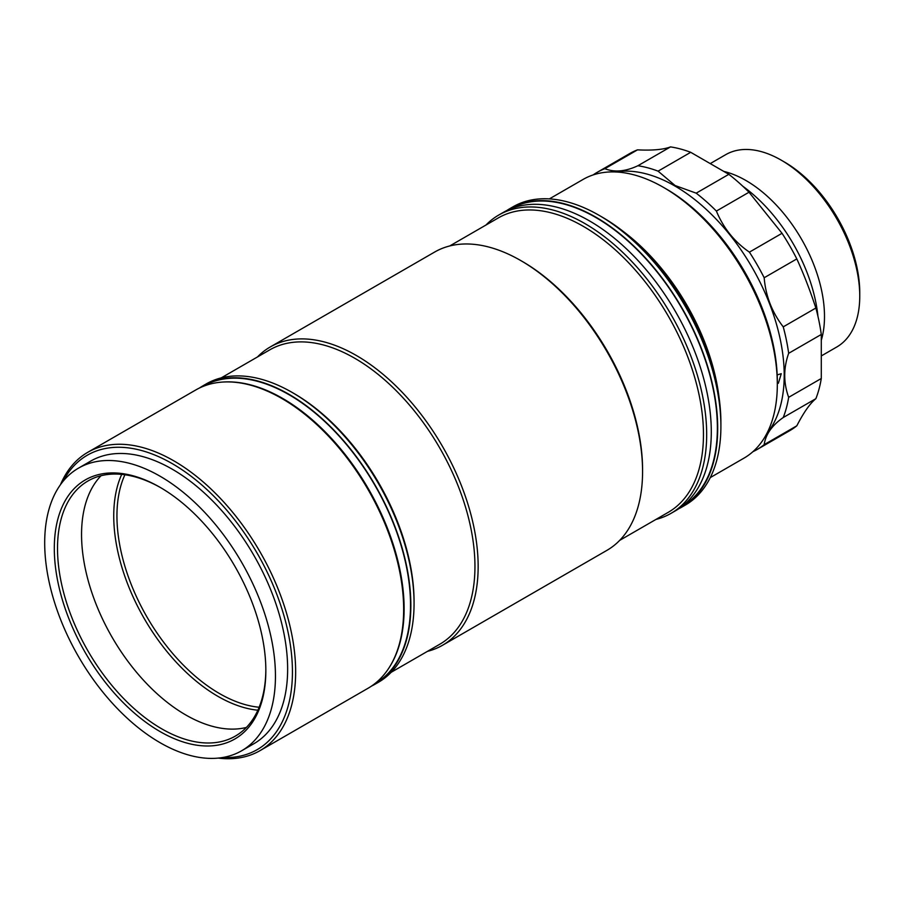 <?xml version="1.0" encoding="UTF-8"?>
<svg xmlns="http://www.w3.org/2000/svg" width="905" height="905" viewBox="0 0 905 905"><rect width="100%" height="100%" fill="white"/><g stroke="black" fill="none" stroke-linecap="round" stroke-linejoin="round"><path stroke-width="1.36" d="M817.962 316.365A122.379 70.658 -120 0 0 742.835 186.26M821.344 340.133A111.044 64.119 -120 0 0 745.969 180.525A111.044 64.119 -120 0 0 723.955 171.441M821.412 355.869L836.752 347.011A111.044 64.119 -120 0 0 859.75 296.173A111.044 64.119 -120 0 0 781.23 160.162L781.23 160.162A111.044 64.119 -120 0 0 725.708 154.665L710.368 163.522M784.431 162.018L781.23 160.162L784.431 162.018A106.519 61.495 60 0 1 859.75 292.473L859.75 296.173M710.289 477.591L743.989 458.134A160.909 92.898 -120 0 0 777.316 384.478L777.316 381.514A157.278 90.805 -120 0 0 666.103 188.885L663.535 187.403A160.909 92.898 -120 0 0 583.08 179.439L549.38 198.896M777.316 384.478A160.909 92.898 -120 0 0 663.535 187.403L666.103 188.885M718.921 396.469A160.909 92.898 -120 0 0 623.952 231.974M766.75 433.653A154.563 89.233 -120 0 0 770.89 307.236A154.563 89.233 -120 0 0 674.915 186.011A154.563 89.233 -120 0 0 615.672 171.961M752.903 451.697A160.004 92.378 -120 0 0 757.134 449.491A160.004 92.378 -120 0 0 764.182 444.638C765.619 434.457 771.965 425.418 783.244 417.522A160.004 92.378 -120 0 0 788.662 397.329C783.413 382.815 783.413 368.131 788.662 353.312A160.004 92.378 -120 0 0 783.244 326.863C772.022 312.315 765.664 295.946 764.182 277.745A160.004 92.378 -120 0 0 749.408 252.144C734.475 241.873 723.468 228.184 716.387 211.069A160.004 92.378 -120 0 0 696.194 193.161L675.107 185.536L658.082 171.158A160.004 92.378 -120 0 0 637.889 165.739C625.491 171.554 614.495 172.538 604.868 168.692A160.004 92.378 -120 0 0 597.142 172.369A160.004 92.378 -120 0 0 593.114 174.936M777.316 383.675L778.379 383.222L781.253 373.708L777.169 374.896M604.868 168.692L637.493 149.857C652.426 150.592 663.433 149.608 670.515 146.904A160.004 92.378 -120 0 1 690.707 152.311L728.83 174.326L696.194 193.161M757.134 449.491L789.76 430.656A160.004 92.378 -120 0 0 796.819 425.803C803.697 412.431 810.054 403.392 815.869 398.686A160.004 92.378 -120 0 0 821.288 378.494L821.288 334.465A160.004 92.378 -120 0 0 815.869 308.028C809.998 290.222 803.64 273.842 796.819 258.909A160.004 92.378 -120 0 0 782.033 233.298L749.012 192.233A160.004 92.378 -120 0 0 728.83 174.326M670.515 146.904L637.889 165.739M690.707 152.311L658.082 171.158M637.493 149.857A160.004 92.378 -120 0 0 629.767 153.533L597.142 172.369M796.819 425.803L764.182 444.638M815.869 398.686L783.244 417.522M821.288 378.494L788.662 397.329M821.288 334.465L788.662 353.312M815.869 308.028L783.244 326.863M796.819 258.909L764.182 277.745M749.012 192.233L716.387 211.069M782.033 233.298L749.408 252.144M602.323 217.2L599.121 215.345L602.323 217.2A167.708 96.824 60 0 1 720.9 422.59L720.9 426.289A172.233 99.437 -120 0 0 599.121 215.345A172.233 99.437 -120 0 0 599.11 215.345A172.233 99.437 -120 0 0 512.999 206.815L509.787 208.67A172.233 99.437 -120 0 0 506.642 210.616M678.761 508.734A172.233 99.437 -120 0 0 682.031 506.992L685.232 505.137A172.233 99.437 -120 0 0 720.9 426.289M682.031 506.992A172.233 99.437 -120 0 0 708.434 368.98A172.233 99.437 -120 0 0 595.909 217.2A172.233 99.437 -120 0 0 509.787 208.67M257.868 710.21A147.311 85.047 60 0 1 217.913 696.341A147.311 85.047 60 0 1 121.711 474.378M124.913 474.763A145.038 83.746 -120 0 0 219.508 693.569A145.038 83.746 -120 0 0 259.135 707.246M375.179 684.146L378.381 682.302A172.233 99.437 -120 0 0 414.06 603.454L414.06 601.599A169.97 98.136 -120 0 0 293.865 393.426L292.27 392.499A172.233 99.437 -120 0 0 292.27 392.499A172.233 99.437 -120 0 0 206.148 383.969L202.946 385.824A172.233 99.437 60 0 1 289.057 394.354A172.233 99.437 60 0 1 401.582 546.134A172.233 99.437 60 0 1 375.179 684.146A172.233 99.437 60 0 1 371.502 686.092M414.06 603.454A172.233 99.437 -120 0 0 292.27 392.51L293.865 393.426M391.175 672.302L439.751 644.258A169.97 98.136 -120 0 0 465.804 508.056A169.97 98.136 -120 0 0 354.76 358.267A169.97 98.136 -120 0 0 269.781 349.85L221.205 377.894M257.461 356.966A172.233 99.437 60 0 1 270.244 346.966A172.233 99.437 60 0 1 356.366 355.495A172.233 99.437 60 0 1 468.881 507.275A172.233 99.437 60 0 1 442.488 645.288A172.233 99.437 60 0 1 427.432 651.362M442.488 645.288L606.904 550.364A172.233 99.437 -120 0 0 642.573 471.516A172.233 99.437 -120 0 0 520.782 260.572L520.782 260.572A172.233 99.437 -120 0 0 434.66 252.043L270.244 346.966M642.573 471.516L642.573 469.672A169.97 98.136 -120 0 0 522.389 261.5L520.782 260.572L522.389 261.5M619.699 540.364L668.263 512.321A169.97 98.136 -120 0 0 694.316 376.118A169.97 98.136 -120 0 0 583.284 226.341A169.97 98.136 -120 0 0 498.293 217.924L449.717 245.968M485.974 225.028A172.233 99.437 60 0 1 498.768 215.028A172.233 99.437 60 0 1 584.879 223.558A172.233 99.437 60 0 1 697.404 375.337A172.233 99.437 60 0 1 671.001 513.361A172.233 99.437 60 0 1 655.944 519.436M498.768 215.028L503.384 212.37A172.233 99.437 60 0 1 589.494 220.899A172.233 99.437 60 0 1 702.02 372.679A172.233 99.437 60 0 1 675.616 510.692L671.001 513.361M199.417 388.03A172.233 99.437 60 0 1 202.946 385.824M224.802 381.955A171.78 99.177 60 0 1 279 396.379A171.78 99.177 60 0 1 386.062 524.81A171.78 99.177 60 0 1 389.455 667.155M202.222 386.763L203.173 386.22A171.78 99.177 60 0 1 285.414 392.68A171.78 99.177 60 0 1 400.576 543.758A171.78 99.177 60 0 1 374.953 683.761L374.003 684.304M60.465 484.707A172.233 99.437 60 0 1 87.74 452.33A172.233 99.437 60 0 1 173.862 460.86A172.233 99.437 60 0 1 286.376 612.64A172.233 99.437 60 0 1 259.973 750.664A172.233 99.437 60 0 1 218.309 758.096M87.74 452.33L195.751 389.976A172.233 99.437 60 0 1 281.862 398.505A172.233 99.437 60 0 1 394.388 550.285A172.233 99.437 60 0 1 367.984 688.298L259.973 750.664M63.158 481.211A169.97 98.136 60 0 1 172.255 463.643A169.97 98.136 60 0 1 289.634 640.389A169.97 98.136 60 0 1 222.675 757.508M160.072 476.222A163.172 94.211 60 0 1 266.67 620.016A163.172 94.211 60 0 1 241.658 750.765A163.172 94.211 60 0 1 160.072 742.688A163.172 94.211 60 0 1 53.474 598.895A163.172 94.211 60 0 1 78.486 468.145A163.172 94.211 60 0 1 160.072 476.222M78.486 468.145L90.67 461.109A163.172 94.211 60 0 1 172.255 469.197A163.172 94.211 60 0 1 278.853 612.979A163.172 94.211 60 0 1 253.841 743.74L241.658 750.765M160.072 731.579A149.574 86.36 60 0 1 54.311 548.396A149.574 86.36 60 0 1 160.072 487.331L160.072 487.331A149.574 86.36 60 0 1 265.844 670.515A149.574 86.36 60 0 1 160.072 731.579M160.886 487.795A147.311 85.047 -120 0 0 88.023 480.951A147.311 85.047 -120 0 0 65.443 598.997A147.311 85.047 -120 0 0 161.678 728.808A147.311 85.047 -120 0 0 235.334 736.104A147.311 85.047 -120 0 0 265.844 669.587M246.364 727.45A147.311 85.047 60 0 1 185.717 714.927A147.311 85.047 60 0 1 93.068 596.135A147.311 85.047 60 0 1 101.032 475.725M509.854 209.157L510.013 209.055A171.78 99.177 60 0 1 595.909 217.562A171.78 99.177 60 0 1 708.129 368.946A171.78 99.177 60 0 1 681.804 506.596L681.635 506.698"/></g></svg>

